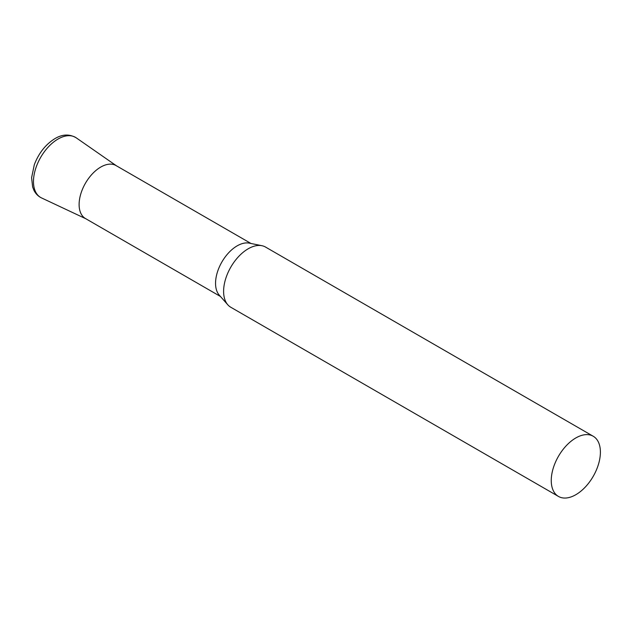 <?xml version="1.0" encoding="UTF-8"?>
<svg xmlns="http://www.w3.org/2000/svg" width="632" height="632" viewBox="0 0 632 632"><rect width="100%" height="100%" fill="white"/><g stroke="black" fill="none" stroke-linecap="round" stroke-linejoin="round"><path stroke-width="0.95" d="M593.203 436.238L265.558 247.073A34.752 20.066 120 0 0 261.948 245.714A34.752 20.066 120 0 0 236.66 258.757A34.752 20.066 120 0 0 223.61 291.352A34.752 20.066 120 0 0 227.828 304.822A34.752 20.066 120 0 0 230.806 307.263L558.451 496.428A34.752 20.066 120 0 0 585.232 487.122A34.752 20.066 120 0 0 600.4 452.149A34.752 20.066 120 0 0 593.203 436.238A34.752 20.066 120 0 0 566.422 445.544A34.752 20.066 120 0 0 551.254 480.518A34.752 20.066 120 0 0 558.451 496.428M261.948 245.714L249.292 243.138A30.581 17.657 120 0 0 227.038 254.617A30.581 17.657 120 0 0 215.552 283.302A30.581 17.657 120 0 0 219.265 295.144L227.828 304.822M251.007 243.486L116.027 165.56A30.581 17.657 120 0 0 92.462 173.753A30.581 17.657 120 0 0 79.111 204.531A30.581 17.657 120 0 0 85.446 218.53L220.426 296.455M86.213 218.925A30.581 17.657 -60 0 1 80.564 194.703A30.581 17.657 -60 0 1 100.741 167.077A30.581 17.657 -60 0 1 116.754 166.019M41.538 197.927A34.736 20.058 -60 0 1 35.123 170.411A34.736 20.058 -60 0 1 58.041 139.032A34.736 20.058 -60 0 1 76.235 137.831C69.481 133.897 62.402 134.15 54.992 138.59C45.67 144.357 38.781 153.055 34.318 164.683L31.6 177.71L32.635 186.977L33.899 190.224C35.621 193.732 38.173 196.299 41.538 197.927L85.818 218.743M116.399 165.774L76.235 137.831"/></g></svg>
